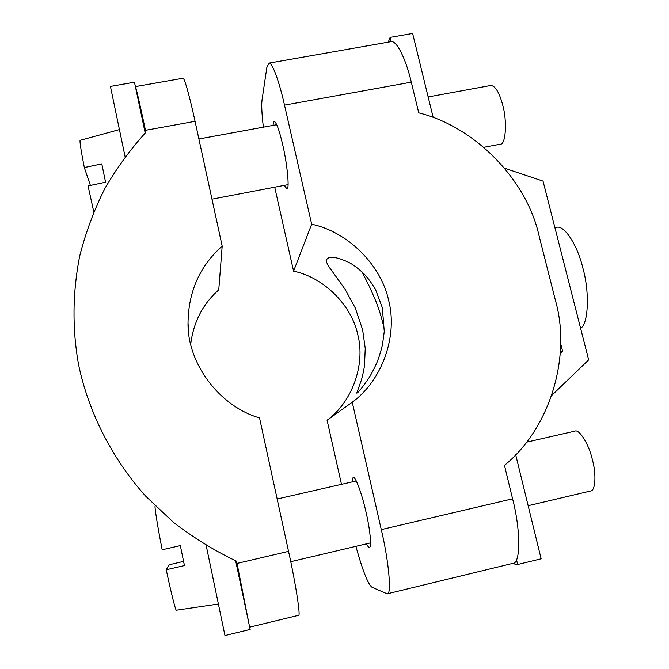 <?xml version="1.0" encoding="UTF-8"?>
<svg xmlns="http://www.w3.org/2000/svg" width="669" height="669" viewBox="0 0 669 669"><rect width="100%" height="100%" fill="white"/><g stroke="black" fill="none" stroke-linecap="round" stroke-linejoin="round"><path stroke-width="1" d="M341.491 484.339L327.091 420.241L352.245 402.236L381.288 529.605C388.789 561.023 391.917 595.276 387.184 593.829L372.073 587.298C368.193 584.681 362.79 571.025 355.875 546.339M352.178 481.897C352.262 479.129 352.647 477.699 353.341 477.591C355.18 475.508 362.197 494.399 366.068 512.362C370.099 529.33 371.897 548.112 369.405 547.267C368.728 547.485 367.741 546.347 366.445 543.847M387.184 593.829L512.864 563.365C520.783 563.992 520.666 529.572 512.588 498.823L504.459 465.365C550.177 428.294 571.485 356.502 555.487 300.607L538.905 235.137C526.394 179.2 474.547 126.675 418.761 112.852L411.301 82.153L284.509 105.125C279.408 82.044 272.032 61.515 268.879 63.137L266.814 67.602L262.081 99.681C261.345 104.406 261.771 113.571 263.36 127.16M284.509 105.125L311.662 224.224L293.574 271.154L274.708 187.195M272.91 125.404L274.123 121.273C276.422 122.268 279.291 130.104 282.711 144.78C287.427 164.599 289.702 190.531 286.867 188.733L284.266 185.372M362.615 329.742L355.356 308.166L345.129 289.317L331.448 270.243C325.552 262.817 324.95 258.594 329.633 257.582C333.195 256.653 339.2 258.075 347.663 261.838C352.488 264.021 358.124 268.219 364.58 274.424C367.9 277.903 371.571 282.97 375.568 289.627L382.334 307.681L384.265 331.531L382.467 344.778C380.795 351.643 378.972 357.489 377.007 362.33C374.013 369.104 371.128 374.615 368.36 378.838C361.77 388.263 357.907 393.021 356.761 393.113L360.206 383.354C361.745 379.515 363.183 373.628 364.505 365.709L365.232 348.365L362.615 329.742M362.105 271.974L369.689 287.085L375.919 301.318C377.801 306.176 379.959 311.737 383.488 325.36M293.574 271.154C323.712 277.334 351.668 305.047 357.882 335.044C365.458 364.722 352.254 401.96 327.091 420.241M311.662 224.224C347.663 231.733 381.113 264.799 388.689 300.557C397.879 335.938 382.317 380.385 352.245 402.236M411.301 82.153C406.075 59.466 396.508 39.647 390.788 41.704L268.879 63.137M249.679 627.162L298.508 615.321C300.933 617.362 295.623 583.251 288.54 551.356L259.53 417.924C219.206 406.25 187.387 363.342 188.014 323.068C188.382 291.676 199.772 266.028 222.183 246.125L195.055 121.323C190.055 97.975 184.268 76.935 182.963 78.248L135.389 86.61M222.183 246.125L218.755 289.861C202.924 303.81 193.575 321.873 190.698 344.05M135.397 86.635C135.807 86.301 140.624 107.4 145.457 130.313L145.875 132.303C130.514 149.204 116.832 167.961 104.824 188.574C94.011 210.091 85.599 232.737 79.586 256.511C72.503 293.055 72.168 329.14 78.591 364.756C88.392 411.402 111.464 458.098 145.7 496.189L173.422 522.33C193.492 537.751 214.557 550.721 236.6 561.232L249.102 624.445M155.124 505.906C154.363 506.291 157.733 527.373 162.174 549.767L180.337 545.611L184.443 565.573L166.238 569.745L169.173 564.787L183.574 561.383M166.238 569.745C170.879 591.948 175.813 611.566 176.39 610.195L218.387 604.015M528.159 505.722L590.543 491.013C595.477 491.071 596.472 474.246 592.408 459.728C588.929 444.249 579.178 428.72 574.838 431.154L526.528 442.167M90.424 185.422L84.319 167.568L101.788 163.872L105.56 182.211L88.057 185.923L93.752 211.713M84.319 167.568C81.041 150.676 79.636 141.594 80.113 140.331L119.433 129.577M483.829 147.314L500.203 144.195C505.647 145.165 507.462 121.992 502.703 105.008C499.308 92.381 495.336 85.866 490.787 85.465L428.16 96.946M145.198 133.014L134.461 82.212L110.427 86.418L125.111 156.797M206.169 545.419L224.968 635.55L250.156 629.437L235.647 560.806M551.774 395.404L588.67 359.88L543.036 181.115L504.635 168.237M433.203 117.56L412.631 33.45L390.144 37.389L391.173 41.662M560.647 343.515L562.629 351.359L560.246 353.642M516.501 559.719L517.664 564.519L541.146 558.816L515.682 454.728M517.664 564.519L512.078 563.557M560.329 352.371L562.629 351.359M388.246 42.155L390.144 37.389M580.608 328.303C588.511 324.039 589.724 291.96 582.908 268.169C577.598 245.339 564.092 224.307 556.332 227.427L554.927 227.711M381.288 529.605L512.588 498.823M145.457 130.313L195.055 121.323M288.54 551.356L237.069 563.423M188.742 333.204L188.014 323.068M356.268 480.969L277.158 498.999M370.559 542.877L290.731 561.701M276.757 124.702L198.894 138.976M288.071 184.644L211.973 199.161"/></g></svg>
